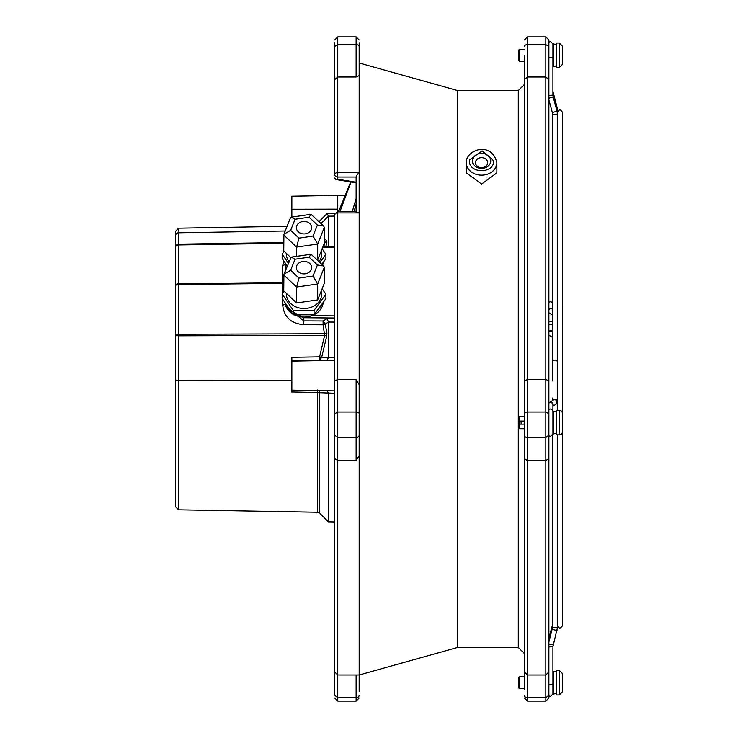 <?xml version="1.0" encoding="UTF-8"?>
<svg xmlns="http://www.w3.org/2000/svg" width="738" height="738" viewBox="0 0 738 738"><rect width="100%" height="100%" fill="white"/><g stroke="black" fill="none" stroke-linecap="round" stroke-linejoin="round"><path stroke-width="1.11" d="M559.367 410.374A3.063 3.063 0 0 1 562.421 413.437L562.421 431.795A3.063 3.063 0 0 1 559.367 434.857L559.367 410.374L556.304 410.374L556.304 434.857L559.367 434.857M519.58 420.319L519.58 424.913M519.432 424.147L518.666 424.147L518.666 427.966A0.766 0.766 0 0 0 519.432 428.732L519.432 424.147L518.666 424.147L524.414 424.147M518.666 421.084C518.666 416.333 518.666 416.333 518.666 421.084L518.703 421.084M556.304 433.326L553.546 433.935L553.546 411.297L556.304 411.905M518.666 427.966L518.666 427.201M518.666 418.022L519.432 416.5L519.432 421.084L524.414 421.084M175.579 380.282L178.587 380.531L178.587 509.81L175.579 506.757L175.579 335.559A3.063 1.31 0 0 1 176.456 334.646A3.063 1.31 0 0 1 178.587 334.249L178.587 335.808L175.579 335.559L175.579 285.827A3.063 2.177 0 0 1 178.587 283.65L178.587 284.517A3.063 1.31 180 0 0 175.579 285.827L175.579 247.138A3.063 2.177 0 0 1 178.587 244.961L178.578 244.481A3.063 2.657 180 0 0 175.579 247.138A3.063 2.961 0 0 1 178.587 244.177L283.752 242.525M291.861 357.321L291.861 360.633L291.861 357.321L319.582 356.86L321.694 357.284L319.582 360.172A3.063 1.199 90 0 0 320.735 357.072L320.735 357.072M285.91 306.27L303.779 320.882L323.106 320.993L327.174 318.595L328.401 322.045L325.218 324.139L323.106 320.993L323.106 324.803L325.218 324.139L326.925 332.986L326.759 336.058L324.646 335.338L319.582 356.86L319.582 360.172L291.861 360.633L291.861 390.134L334.701 390.882M291.861 380.697L178.587 380.531L178.587 335.808L324.646 335.338L323.106 324.803L303.779 324.692C291.049 323.567 284.029 317.082 282.728 305.246L282.728 299.305M322.986 246.649L334.701 246.427M175.579 353.816L175.579 259.545M327.174 318.595L334.701 318.65M287.368 309.01L303.779 317.737L334.701 318.023M282.728 293.244L282.728 265.634L283.779 260.892M285.735 265.855L285.735 269.619L285.735 265.855M334.701 322.082L328.401 322.045M285.735 303.936L282.728 305.246M326.925 332.986L324.812 333.779L178.587 334.249L178.587 284.517L283.752 283.374M285.338 264.527L282.728 265.634M326.759 336.058L321.694 357.284L328.41 357.469L328.41 322.266M334.701 360.227L327.174 360.356L328.41 357.469L334.701 357.395M334.701 393.28L319.711 392.69L319.711 513.131L328.41 521.84L328.41 393.188L327.174 390.559M327.174 360.356L319.582 360.172M323.77 246.64L324.812 242.673L326.925 242.304L325.79 246.593M324.305 238.605L326.759 240.763L324.305 241.603M326.759 240.763L326.925 242.304M324.305 242.673L324.812 242.673L324.305 241.889M334.701 216.077L328.41 216.179L321.048 223.568M328.41 246.547L328.41 216.179L327.174 213.457L334.923 213.319M319 221.649L327.174 213.457M356.528 211.428L337.755 211.428L337.755 212.922A3.063 1.559 180 0 0 335.596 213.383A3.063 1.559 180 0 0 334.701 214.481L337.755 211.428L337.755 195.395L291.861 196.197L291.861 217.083M318.927 390.605L319.711 392.69A3.063 0.507 180 0 0 317.598 392.542L291.861 391.961M175.579 235.754A3.063 2.961 0 0 1 178.587 232.793L178.587 228.19L175.579 231.243L175.579 247.138M317.598 389.987L317.598 512.237L319.711 513.131M291.861 392.09L291.861 390.125M322.709 265.08A19.123 15.609 0 0 0 323.189 262.46M287.193 265.957A19.123 15.609 180 0 1 286.879 265.449M285.034 262.737A19.123 15.609 0 0 0 286.519 267.645M319.065 261.667A17.592 14.363 0 0 0 321.63 254.204L321.63 250.062M284.167 251.335L282.156 254.075L282.156 258.494L287.202 265.929M321.851 264.278L325.91 258.761L325.91 254.342L322.137 248.78M282.156 254.075L288.318 263.143M319.923 262.47L325.91 254.342M286.436 253.457L286.436 254.204A17.592 14.363 0 0 0 288.936 261.584M309.803 223.577A7.648 6.245 180 0 1 311.676 227.682A7.648 6.245 180 0 1 306.713 233.531A7.648 6.245 180 0 1 298.263 231.778A7.648 6.245 180 0 1 296.381 227.682A7.648 6.245 180 0 1 301.353 221.834A7.648 6.245 180 0 1 309.803 223.577M295.052 219.26L290.643 230.339L298.955 238.134L313.004 236.095L317.414 225.016L323.668 226.022L311.03 214.297L309.111 217.23L295.052 219.26L291.215 217.175L290.477 217.756L283.909 234.241L283.752 250.938L290.652 257.414M290.643 230.339L283.909 234.241M298.955 238.134L296.611 247.082L296.611 256.344M313.004 236.095L317.691 244.029L317.691 259.942L324.305 243.319L324.305 227.405L317.691 244.029L296.611 247.082L283.752 235.025M323.668 226.022L324.305 227.405M286.436 293.41L286.436 294.167A17.592 14.363 0 0 0 304.028 308.521A17.592 14.363 0 0 0 321.63 294.167L321.63 290.016M284.167 291.289L282.156 294.028L282.156 298.447L293.272 314.812L314.056 314.812L325.91 298.715L325.91 294.296L322.137 288.743M282.156 294.028L293.272 310.394L293.272 314.812M293.272 310.394L314.056 310.394L314.056 314.812M314.056 310.394L325.91 294.296M309.803 263.54A7.648 6.245 180 0 1 311.676 267.636A7.648 6.245 180 0 1 306.713 273.484A7.648 6.245 180 0 1 298.263 271.732A7.648 6.245 180 0 1 296.381 267.636A7.648 6.245 180 0 1 301.353 261.787A7.648 6.245 180 0 1 309.803 263.54M295.052 259.222L290.643 270.302L298.955 278.088L313.004 276.049L317.414 264.97L323.668 265.984L311.03 254.259L309.111 257.184L295.052 259.222L291.215 257.128L283.909 274.204L283.752 290.901L296.611 302.958L317.691 299.896L324.305 283.281L324.305 267.368L317.691 283.982L317.691 299.896M290.643 270.302L283.909 274.204M298.955 278.088L296.611 287.036L296.611 302.958M313.004 276.049L317.691 283.982L296.611 287.036L283.752 274.979M323.668 265.984L324.305 267.368M294.231 314.812A19.123 15.609 0 0 0 304.093 317.054A19.123 15.609 0 0 0 313.964 314.812M314.111 314.739A19.123 15.609 0 0 0 323.189 302.414M322.091 303.908A19.123 15.609 180 0 1 318.272 309.102M287.921 306.934A19.123 15.609 180 0 1 286.879 305.403M285.034 302.691A19.123 15.609 0 0 0 292.7 313.982M334.701 43.016L334.701 121.77M552.937 405.697A2.445 2.334 -122.2 0 0 549.496 402.496L548.897 402.957L548.897 79.612L545.834 77.001L527.476 77.001L524.414 79.612L524.414 633.693M469.34 160.893L469.386 159.998L482.126 150.912L493.814 160.893L493.768 161.788C492.781 174.002 469.193 173.531 469.34 160.893M524.414 84.418L518.297 90.543L518.297 647.457L457.532 647.457L457.532 90.543L359.175 62.998L359.175 75.544L356.122 77.001L337.755 77.001L337.755 177.028L356.122 177.028M359.175 42.776L359.175 172.563L357.22 174.528L356.122 176.88L356.122 211.861L359.175 212.922L359.175 675.002L337.755 675.002L337.755 701.1L334.701 698.037M496.877 162.664A15.304 12.491 180 0 1 496.812 163.781A15.304 12.491 180 0 1 481.582 175.146A15.304 12.491 180 0 1 466.278 162.664L466.342 161.428C467.255 149.371 491.785 141.309 496.877 162.664L496.877 172.821L481.582 184.085L466.278 172.821L466.278 162.664A15.304 12.491 180 0 1 466.342 161.539M334.701 434.857L334.701 682.742M334.701 214.481L334.701 380.577L337.755 379.655L337.755 437.597L334.701 435.097L334.701 413.769L337.755 412.007L356.122 412.007L356.122 437.597A3.063 2.5 0 0 0 359.175 435.097L359.175 455.724L356.122 460.503L337.755 460.503L334.701 458.612L334.701 380.577L334.701 422.616M334.701 178.079L335.947 179.537L356.408 182.858M524.414 689.624L524.414 55.258M481.582 168.384A9.179 7.491 180 0 1 472.394 160.893A9.179 7.491 180 0 1 481.582 153.403A9.179 7.491 180 0 1 490.761 160.893A9.179 7.491 180 0 1 481.582 168.384M481.582 157.664A6.116 4.991 0 0 0 475.456 162.664A6.116 4.991 0 0 0 481.582 167.655A6.116 4.991 0 0 0 487.698 162.664A6.116 4.991 0 0 0 481.582 157.664M338.059 211.428L338.059 210.69C338.059 190.939 338.059 190.939 338.059 210.69M350.688 181.926L338.687 211.428M340.052 211.428L351.011 181.982M354.065 211.428L356.122 204.288M352.33 211.428L356.122 198.568M548.897 532.615L548.897 435.789L550.483 436.379L552.937 433.926L552.937 404.968A2.445 2.417 180 0 0 548.897 403.123M553.149 96.835L557.07 111.244L552.347 112.508L548.897 99.833L548.897 279.388M548.897 79.612L548.897 39.963L545.834 36.9L545.834 44.649L548.897 46.42M548.897 646.977L552.937 646.663L552.937 694.015L550.483 696.46L548.897 695.879L548.897 671.94L545.834 675.002L545.834 460.503L548.897 458.612L548.897 380.577L545.834 379.655L545.834 44.649L527.476 44.649L527.476 36.9L545.834 36.9M548.897 671.718L548.897 458.612M524.414 458.612L527.476 460.503L545.834 460.503L545.834 437.597L548.897 435.097L548.897 413.769L545.834 412.007L545.834 379.655L527.476 379.655L527.476 44.649A3.063 1.771 0 0 0 524.414 46.42M524.414 62.149L524.414 66.282M524.414 658.388L524.414 675.851M524.414 380.577L527.476 379.655L527.476 412.007L545.834 412.007L545.834 437.597L527.476 437.597L527.476 412.007A3.063 1.771 0 0 0 524.414 413.769M359.175 46.42A3.063 1.771 180 0 0 356.122 44.649L356.122 36.9L337.755 36.9L337.755 77.001L334.701 79.612L334.701 42.776M334.701 694.984L334.701 458.612M356.122 182.517L356.122 201.243L356.122 182.212L337.755 179.223L335.947 179.537M334.701 79.612L334.701 174.528A3.063 2.5 0 0 0 337.755 177.028L337.755 179.223M334.701 174.528A3.063 1.965 0 0 1 335.596 173.135A3.063 1.965 0 0 1 337.755 172.563L359.175 172.563L359.175 212.922L337.755 212.922L337.755 379.655L356.122 379.655L359.175 384.646L359.175 435.097M359.175 691.58L359.175 675.002L457.532 647.457M359.175 662.456L359.175 674.597M356.122 201.243L356.122 211.428L356.122 201.243M356.122 211.99L356.122 212.922L356.122 211.99M562.421 324.563L562.421 306.205A3.063 3.063 0 0 0 562.365 305.597M553.546 688.858L552.937 688.858M553.546 676.617L552.937 676.617M556.304 693.452L553.546 694.061L553.546 671.414L556.304 672.032M518.666 678.416L518.666 687.069M524.414 676.811L519.432 676.811L518.666 677.604M518.666 687.871L519.432 688.665L524.414 688.665M559.367 694.984L562.421 691.921L562.421 673.563L559.367 670.501L556.304 670.501L556.304 694.984L559.367 694.984L559.367 670.501M559.367 67.499L562.421 64.437L562.421 46.079L559.367 43.016L556.304 43.016L556.304 67.499L559.367 67.499L559.367 43.016M524.414 49.335L519.432 49.335L518.666 50.129L518.666 60.396L519.432 61.189L524.414 61.189M553.546 49.142L552.937 49.142M553.546 61.383L552.937 61.383M556.304 44.548L553.546 43.939L553.546 66.586L556.304 65.968M518.666 60.396L518.666 59.584M518.666 50.931L518.666 50.129M552.568 380.937L552.568 362.478A2.445 2.417 180 0 1 555.022 360.07A2.445 2.417 180 0 1 557.467 362.478M552.937 646.663L557.467 627.604L552.568 627.604L552.568 435.208L552.568 625.75M552.568 400.559L552.568 398.05M552.568 357.063L552.568 313.973M552.568 336.288L552.568 375.522M552.568 366.38L552.568 114.206L557.467 114.206L557.07 111.226M548.897 95.46L552.937 95.147L552.937 57.213L548.897 57.527M521.111 421.084L521.111 424.147M176.456 334.646A3.063 1.974 66.5 0 0 176.613 335.744M178.587 284.065A3.063 1.771 180 0 0 175.579 285.827M323.106 320.993A3.063 1.024 -103.4 0 1 324.259 324.545M334.701 360.402L291.861 361.15M303.77 317.054L303.779 324.692M283.752 282.451L178.587 283.65L178.587 244.961L283.752 243.309M311.934 315.679L334.701 315.892M334.701 247.073L322.727 247.304M178.578 244.481L178.587 232.793L285.209 230.994M337.755 209.149L291.861 209.232M317.414 225.016L309.111 217.23M317.414 264.97L309.111 257.184M545.834 701.1L527.476 701.1L527.476 697.724L545.834 697.724L548.897 695.224L548.897 698.037L545.834 701.1L545.834 675.002L527.476 675.002L527.476 437.597A3.063 2.5 0 0 1 524.414 435.097M524.414 695.224A3.063 2.5 0 0 0 527.476 697.724L527.476 675.002L524.414 671.94M356.122 77.001L356.122 44.649L337.755 44.649L334.701 46.42M334.701 695.224L337.755 697.724L356.122 697.724L356.122 701.1L337.755 701.1M356.122 460.503L356.122 437.597L337.755 437.597L337.755 675.002L334.701 671.94M356.122 675.002L356.122 697.724A3.063 2.5 0 0 0 359.175 695.224M356.122 379.655L356.122 412.007A3.063 1.771 0 0 1 359.175 413.769M519.432 676.811L519.432 688.665M519.432 49.335L519.432 61.189M552.937 411.444A2.445 2.417 180 0 0 548.897 409.608M552.937 406.112L556.009 404.184A2.445 2.334 -122.2 0 0 555.825 400.033A2.445 2.334 -122.2 0 0 553.399 400.033L549.496 402.496M556.009 404.184L557.467 401.712A2.445 2.417 180 0 0 553.076 400.245M552.347 625.473L548.897 638.167M552.937 684.596L548.897 684.91M553.159 644.966L548.897 644.071M557.07 630.593L552.347 629.293M552.568 312.635A2.445 2.334 122.2 0 0 552.568 314.702M548.897 312.635A2.445 2.334 122.2 0 0 549.496 313.189L552.568 315.117M548.897 324.72A2.445 2.417 0 0 1 552.568 325.292M552.568 302.967A2.445 2.417 180 0 0 548.897 302.396M548.897 335.043L549.496 335.504A2.445 2.334 -57.8 0 1 548.897 334.96M552.568 337.026A2.445 2.334 -57.8 0 1 552.568 334.951M548.897 332.082A2.445 2.334 -57.8 0 1 552.098 331.362L552.568 331.657M548.897 331.196A2.445 2.417 0 0 1 552.43 331.574M552.43 309.25A2.445 2.417 180 0 0 548.897 308.881M552.568 309.342L552.098 309.047A2.445 2.334 122.2 0 0 548.897 309.766M552.347 112.508L552.568 114.206M552.937 95.147L553.159 96.862L548.897 98.237M556.184 107.979L557.061 107.388M556.913 110.654L557.467 110.396L557.07 107.407L552.937 91.337M553.546 428.732L552.937 428.732M524.414 428.732L519.432 428.732M553.546 416.5L552.937 416.5M524.414 416.5L519.432 416.5M328.41 521.84L334.701 521.95M178.587 509.81L317.598 512.237M178.587 228.19L287.073 226.289M311.03 214.297L291.215 217.175M311.03 254.259L291.215 257.128M518.297 647.457L524.414 653.582M345.153 195.395L338.059 195.395M548.897 435.097L548.897 413.769M527.476 36.9L524.414 39.963M527.476 701.1L524.414 698.037M337.755 36.9L334.701 39.963M356.122 701.1L359.175 698.037M356.122 36.9L359.175 39.963M518.297 90.543L457.532 90.543M552.568 321.5L548.897 321.5M562.365 432.403L562.365 626.036L559.911 628.49L557.467 626.036L557.467 434.857M557.467 410.374L557.467 111.964L559.911 109.51L562.365 111.964L562.365 412.302M548.897 641.977L552.568 627.604M548.897 312.718L549.496 313.189M552.568 302.792L550.483 301.621L548.897 302.211M549.496 335.504L552.568 337.441M552.937 57.213L552.937 43.985L550.483 41.54L548.897 42.121"/></g></svg>
